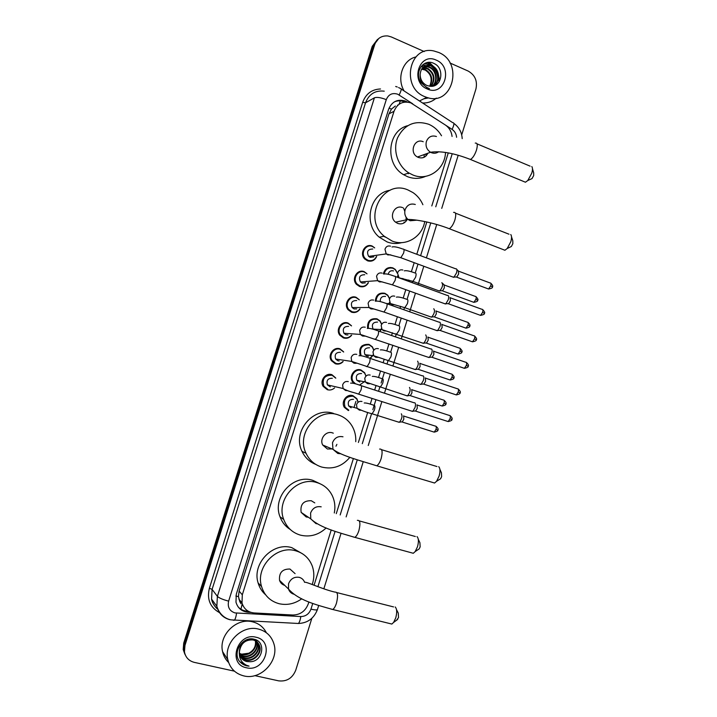<?xml version="1.0" encoding="UTF-8"?>
<svg xmlns="http://www.w3.org/2000/svg" width="717" height="717" viewBox="0 0 717 717"><rect width="100%" height="100%" fill="white"/><g stroke="black" fill="none" stroke-linecap="round" stroke-linejoin="round"><path stroke-width="1.08" d="M383.362 273.804C384.814 268.758 387.96 266.778 392.808 267.871L395.291 269.413L397.478 273.105C398.455 270.399 400.247 269.377 402.855 270.013M397.729 276.081L397.514 277.318M375.314 301.14C375.932 294.956 379.132 292.348 384.895 293.307L387.709 295.144L389.591 298.532M389.672 302.484L388.946 304.456M367.57 328.207C367.265 321.207 370.393 318.07 376.954 318.805L380.073 320.947L381.722 324.218M381.516 328.78L379.92 331.514M360.203 355.524C358.518 347.754 361.44 344.035 368.986 344.366L372.374 346.804L373.862 350.084M373.279 355.04L370.295 358.455M353.893 383.416L352.594 381.91C348.507 376.3 354.691 367.552 361.01 369.999L364.639 372.715L365.975 376.129M364.989 381.283L359.486 385.101M348.381 410.563L344.384 407.381C340.62 401.735 346.822 393.364 353.006 395.694L356.851 398.67L357.971 401.628M368.43 282.659C366.36 286.235 363.402 287.499 359.54 286.468L356.457 284.362C351.133 278.868 357.299 268.75 364.173 271.644L366.737 273.562M360.086 308.919C357.926 312.056 355.067 313.141 351.5 312.173L348.103 309.735C343.246 304.133 349.466 294.562 356.143 297.313L359.02 299.536M351.662 335.215C349.457 337.94 346.714 338.845 343.434 337.94L339.768 335.18C335.332 329.515 341.588 320.436 348.095 323.053L351.249 325.563M343.165 361.547C340.96 363.869 338.352 364.612 335.359 363.779L331.442 360.714C327.4 355.005 333.665 346.365 340.028 348.847L343.407 351.644M376.685 256.462C374.758 260.459 371.711 261.92 367.561 260.827L364.828 259.061C359.011 253.728 365.096 242.991 372.177 246.048L374.391 247.643M334.606 387.897C332.437 389.851 329.99 390.442 327.257 389.69L323.134 386.338C319.441 380.602 325.715 372.347 331.935 374.713L335.52 377.76M354.574 371.056L354.843 371.738M353.024 381.274L352.531 381.811M362.031 345.818L362.336 346.49M369.497 320.768L369.829 321.395M452.068 136.454C451.459 131.489 449.192 127.644 445.248 124.928L410.796 102.872C402.891 100.694 397.299 103.499 394.018 111.314L242.301 594.814L242.005 602.889C243.843 608.939 247.912 612.3 254.203 612.954L292.841 615.016C300.324 614.845 305.487 611.099 308.301 603.786L308.875 601.939M408.475 173.72L407.659 173.371M391.437 109.083L395.354 106.017L391.437 109.083L389.026 108.15M239.801 601.715L238.438 596.419L239.801 601.715L241.064 603.795M398.123 104.987L397.487 105.148M240.939 609.217L241.952 604.852L243.188 605.999M391.365 109.325L388.964 113.842L239.12 591.077L238.438 596.419M314.046 585.305L331.227 529.935M336.282 513.659L353.4 458.495M358.383 442.461L367.704 412.427M370.268 404.155L372.042 398.428M374.659 390.021L375.968 385.8M378.531 377.545L380.521 371.128M383.129 362.739L384.204 359.244M386.768 351.007L388.972 343.9M391.572 335.511L392.432 332.769M394.986 324.532L397.397 316.753M400.005 308.364L400.624 306.356M403.178 298.12L405.804 289.677M408.412 281.279L408.798 280.024M411.361 271.779L414.184 262.682M416.792 254.275L426.821 221.956M431.795 205.94L448.259 152.9M407.417 102.065L405.123 100.954C397.326 98.865 391.814 101.671 388.587 109.36L236.287 594.259L235.974 602.163C237.775 608.222 241.826 611.574 248.118 612.237L250.968 612.39M394.305 101.904C397.37 100.586 400.516 100.505 403.752 101.662L404.747 102.083M427.771 62.46L433.642 66.663M438.616 75.688L439.261 81.621M427.78 97.691L424.885 98.283M449.989 62.988L468.12 71.037C475.021 74.98 477.621 80.967 475.927 89.007L461.694 134.913M234.432 671.166L194.307 662.374C188.84 660.931 185.551 657.426 184.448 651.87L184.977 645.363L374.713 44.579C377.106 38.377 381.489 35.5 387.852 35.958L391.365 36.961L424.249 51.561M311.85 618.287L295.762 670.162C292.464 678.183 286.764 681.75 278.662 680.854L254.831 675.638M184.896 654.263L183.194 649.539L183.722 643.077L372.248 46.318L378.782 38.476L373.476 45.449L184.35 644.216L373.476 45.449L374.713 44.579M185.533 655.446L183.821 650.704L184.35 644.216L183.821 650.704L185.533 655.446M425.728 62.988L426.292 63.221L425.728 62.988M248.27 611.234L247.257 611.18C243.583 610.929 240.536 609.486 238.107 606.842M437.854 74.523L434.099 67.765M432.342 65.928L427.198 62.567M372.248 46.318L377.536 39.372M390.604 267.45L391.885 267.88M424.867 96.687C400.588 87.644 409.004 45.037 433.875 50.97L438.687 52.466C464.195 62.612 452.445 106.905 426.714 97.378L424.867 96.687M404.101 90.934C396.429 78.144 402.748 59.941 415.833 56.957M432.96 86.121C440.166 82.392 439.324 69.415 431.849 66.278L430.119 65.65L424.347 66.287M433.014 86.112C440.686 82.751 440.148 69.191 432.414 65.964L430.684 65.337C424.374 64.593 420.861 67.676 420.144 74.577C420.314 79.668 422.564 83.306 426.875 85.484L429.94 86.237C441.905 88.003 444.97 68.294 434.251 63.607C423.855 57.692 413.718 72.318 420.915 82.545L427.153 87.877L429.465 88.63L427.117 87.582C422.125 84.463 419.803 80.125 420.144 74.577M432.136 86.255C437.979 81.586 436.277 70.418 429.591 67.55L427.87 66.923L423.299 67.057M432.396 86.219C438.535 81.747 437.02 70.158 430.155 67.228L428.425 66.609L423.55 66.851M430.98 86.309C435.129 79.202 433.919 73.358 427.35 68.805L422.358 68.016M431.284 86.309C435.739 79.166 434.61 73.233 427.915 68.491L422.582 67.765M429.653 86.219C432.647 79.345 431.141 73.95 425.145 70.042L421.542 69.173M430.003 86.246C433.265 79.3 431.831 73.788 425.692 69.737L421.73 68.868M436.286 60.147C453.691 67.084 444.352 97.1 427.278 88.98C409.64 82.168 419.185 51.741 436.286 60.147M436.277 98.13C432.351 101.554 427.789 103.176 422.582 102.997M423.03 66.645L421.193 66.376M425.226 65.39L422.367 65.095M437.997 77.983C437.764 73.421 435.918 69.621 432.459 66.6M430.639 65.364L427.449 64.118L423.98 63.858M426.651 62.693L429.411 62.997L427.359 62.531M422.752 66.806L421.067 66.538M424.948 65.543L422.196 65.256M437.684 79.686C437.863 73.887 435.658 69.307 431.06 65.946M430.352 65.525L427.449 64.118M532.471 168.764L533.69 172.842L533.681 175.557L532.032 178.578L530.535 179.268M523.446 181.401L525.453 182.226L527.766 180.541L531.772 173.164C532.695 169.974 532.704 167.769 531.808 166.541M423.218 141.733C414.471 137.655 408.815 152.658 417.473 157.005L418.325 157.417C422.6 158.717 425.773 157.328 427.843 153.232M445.508 152.434C444.997 169.382 427.771 181.437 412.858 174.966L408.896 172.958C397.693 166.102 392.522 149.996 397.657 137.619C404.558 124.4 414.901 119.936 428.667 124.247L429.098 124.426C434.323 126.81 438.472 130.593 441.538 135.773M425.611 176.346C419.75 178.927 413.727 179.035 407.552 176.687L403.635 174.706C384.653 164.166 387.314 130.727 407.588 125.726M424.186 155.293L424.088 157.292M425.961 154.648L425.97 156.001M511.526 236.897L512.807 240.751L512.843 243.708L511.355 246.496L509.877 247.213M502.814 249.435L504.92 250.251L507.188 248.521L510.809 241.719C511.795 238.223 511.777 235.821 510.737 234.522M402.658 207.652C394.664 204.076 388.399 216.91 395.596 222.189L397.738 223.435C401.753 224.618 404.854 223.363 407.059 219.68M385.334 237.175L383.918 236.305M424.742 221.517C422.259 236.798 406.082 246.684 392.235 241.1L384.231 236.252C362.094 218.416 382.968 178.488 408.152 190.041L413.01 192.604C417.402 195.624 420.7 199.667 422.896 204.721M401.816 242.615C396.922 243.959 392.047 243.744 387.18 241.97L379.266 237.193C362.766 223.847 369.891 192.945 390.048 190.283M404.11 222.064L403.931 222.996M403.563 208.064L404.791 211.327M406.127 217.296L406.073 221.195M439.897 469.348L441.43 472.79L441.618 476.653L440.57 478.795L439.306 479.583M432.342 482.362L434.565 483.025L436.563 481.295L439.127 476.061C440.381 471.392 440.238 468.264 438.696 466.668M333.288 433.185L332.437 432.862C325.984 430.55 319.289 438.867 322.704 445.006L327.4 449.003L332.034 448.932M349.905 457.285C342.26 466.417 332.885 469.68 321.763 467.072C314.602 464.831 309.35 460.224 306.025 453.243C295.834 433.229 317.685 407.346 338.048 414.856C344.124 416.846 348.829 420.619 352.164 426.194C354.861 430.917 356.062 436.079 355.749 441.672M315.803 464.419C309.556 461.954 304.958 457.598 302.009 451.36C291.944 431.598 313.517 406.055 333.656 413.485M336.882 444.37L335.986 446.189M418.28 539.283L419.92 542.715L420.144 546.874L419.194 548.872L418.029 549.652M411.11 552.682L413.297 553.282L415.188 551.57L417.509 546.712C418.845 541.658 418.674 538.288 416.998 536.585M314.79 502.895L311.268 500.726C303.434 500.538 300.065 504.427 301.149 512.386L306.204 516.975L308.355 517.253M326.154 527.963C318.617 534.945 310.076 537.347 300.531 535.169C292.446 532.785 286.845 527.56 283.726 519.493C275.669 499.695 297.313 475.909 316.923 482.604C323.976 484.773 329.13 489.209 332.401 495.913C334.839 501.282 335.475 506.973 334.301 512.978M290.277 529.496C285.447 526.475 282.023 522.227 279.988 516.733C272.021 497.177 293.405 473.722 312.791 480.336L319.701 483.581M396.519 609.629L398.276 613.107L398.527 617.588L396.6 620.223M389.725 623.53L391.849 624.059L393.633 622.392L395.748 617.857C397.155 612.408 396.967 608.778 395.166 606.958M295.09 573.636L289.964 569.047C282.399 568.895 278.922 572.659 279.54 580.349C280.437 582.921 282.157 584.597 284.73 585.368M301.758 598.785C294.705 603.822 287.176 605.471 279.155 603.723C270.273 601.258 264.412 595.549 261.571 586.578C255.18 567.075 276.619 544.821 295.655 550.799C303.551 553.085 309.045 558.068 312.137 565.731C314.351 571.843 314.369 578.126 312.191 584.588M265.586 594.76C261.983 591.606 259.491 587.662 258.111 582.921C251.792 563.661 272.971 541.72 291.783 547.636L302.583 553.838M373.853 256.856L370.169 257.367L368.655 256.399C366.36 251.577 367.74 249.122 372.777 249.023M376.479 256.489C374.615 260.056 371.791 261.338 368.018 260.325L365.464 258.676C360.006 253.666 365.706 243.592 372.356 246.451L374.695 247.912M456.048 268.75C457.043 268.965 457.195 270.363 456.505 272.926L454.031 277.103L452.624 276.941M456.837 269.511L458.306 270.936L458.647 273.957L456.863 276.959L455.94 277.004M365.312 282.883L362.121 283.107L360.409 281.951C358.383 277.183 359.826 274.781 364.738 274.736M368.197 282.677C366.226 285.841 363.492 286.943 359.997 285.984L357.102 284.013C352.11 278.868 357.891 269.359 364.344 272.075L367.032 273.849M447.784 295.404C448.806 295.628 448.959 297.062 448.259 299.697L445.866 303.766L444.441 303.614M450.07 297.573L450.419 300.674L448.69 303.605L447.758 303.658M356.681 308.919L354.046 308.919L352.155 307.566C350.38 302.87 351.886 300.522 356.672 300.531M359.844 308.919C357.801 311.671 355.166 312.603 351.948 311.707L348.767 309.43C344.196 304.178 350.03 295.189 356.304 297.77L359.307 299.849M439.548 322.121C440.552 322.417 440.695 323.887 439.987 326.54L437.666 330.51L436.241 330.367M441.842 324.272L442.165 327.463L440.489 330.322L439.566 330.385M347.951 334.947L345.961 334.794L343.909 333.262C342.35 328.637 343.918 326.343 348.587 326.378M351.402 335.197C349.331 337.564 346.831 338.334 343.882 337.501L340.441 334.92C336.273 329.605 342.143 321.073 348.256 323.528L351.527 325.912M431.284 348.919C432.27 349.278 432.405 350.792 431.697 353.454L429.447 357.326L428.013 357.191M433.597 351.043L433.893 354.323L432.27 357.111L431.347 357.183M339.168 360.938L337.85 360.741L335.655 359.038C334.31 354.476 335.915 352.235 340.485 352.298M342.896 361.511C340.844 363.501 338.478 364.119 335.798 363.358L332.132 360.49C328.332 355.13 334.212 347.019 340.181 349.349L343.685 352.02M423.012 375.78C423.971 376.21 424.097 377.769 423.38 380.44L421.202 384.213L419.768 384.097M425.324 377.895L425.602 381.256L424.025 383.98L423.102 384.052M330.331 386.893L327.409 384.886C326.235 380.395 327.884 378.2 332.356 378.289M327.687 389.286L323.824 386.149C321.924 378.71 324.676 375.072 332.079 375.242L335.798 378.182M414.704 402.721C415.645 403.214 415.761 404.809 415.044 407.507L412.938 411.182L411.504 411.074M417.034 404.809L417.276 408.269L415.761 410.913L414.847 411.002M388.166 274.279C388.981 271.429 390.756 270.3 393.499 270.918M441.833 282.668C443.249 284.532 442.595 287.266 439.88 290.851L438.553 290.708M384.151 273.786C385.54 269.099 388.489 267.271 393.006 268.292L395.336 269.744L397.424 273.365M442.577 283.376L444.065 284.792L444.379 287.795L442.658 290.708L441.797 290.752M397.63 275.839L397.388 277.273M380.234 301.615C380.153 297.725 381.919 296.013 385.54 296.471M433.758 308.758C435.165 310.658 434.529 313.392 431.858 316.959L430.532 316.824M376.084 300.916C376.766 295.225 379.768 292.841 385.083 293.746L387.727 295.485L389.51 298.738M436.008 310.873L436.303 313.947L434.636 316.789L433.776 316.842M389.582 302.287L388.784 304.393M373.297 329.318L373.127 329.121C371.352 324.469 372.831 322.121 377.572 322.085M425.683 334.92C427.054 336.882 426.427 339.625 423.819 343.138L422.483 343.013M368.35 328.171C368.009 321.566 370.931 318.599 377.133 319.271L380.064 321.288L381.623 324.389M427.941 337.008L428.219 340.172L426.597 342.941L425.737 343.004M381.426 328.592L379.696 331.433M368.475 356.322L366.97 356.125L364.98 354.664C363.411 350.075 364.935 347.772 369.569 347.772M417.581 361.153C418.916 363.178 418.307 365.93 415.761 369.398L414.426 369.273M361.126 355.695C359.181 348.265 361.861 344.653 369.165 344.859L372.347 347.153L373.736 350.246M419.848 363.223L420.099 366.468L418.54 369.174L417.679 369.237M373.198 354.861L369.936 358.339M359.817 382.08L356.824 380.279C355.444 375.753 357.021 373.503 361.556 373.521M409.47 387.449C410.76 389.546 410.169 392.298 407.677 395.721L406.342 395.605M355.632 383.9L353.284 381.704C349.439 376.434 355.247 368.224 361.18 370.519L364.586 373.064L365.679 375.448M411.746 389.501L411.97 392.826L410.456 395.47L409.604 395.542M351.142 407.803L348.668 405.965C347.458 401.502 349.071 399.297 353.517 399.333M401.323 413.817C402.587 415.977 402.004 418.746 399.566 422.116L398.231 422.017M348.82 410.187L345.083 407.211C343.102 399.808 345.8 396.151 353.167 396.232L356.779 399.028L357.783 401.574M403.608 415.851L403.814 419.257L402.345 421.838L401.502 421.919M243.879 675.925C235.337 673.729 229.978 668.298 227.8 659.631C223.534 642.835 242.176 624.489 258.514 629.087C266.312 631.184 271.438 636.078 273.885 643.767C279.46 660.465 261.051 680.397 243.879 675.925M228.598 662.481C225.532 659.541 223.534 655.93 222.593 651.645C218.416 635.217 236.655 617.319 252.662 621.854C258.9 623.458 263.471 627.088 266.374 632.744M240.473 656.629L245.438 659.559C253.182 661.818 261.624 653.25 259.437 645.99C258.425 642.522 256.166 640.353 252.671 639.492C243.843 639.394 239.379 644.027 239.263 653.393M240.607 656.88L245.77 660.034C253.522 662.293 261.983 653.716 259.787 646.447C258.774 642.97 256.516 640.801 253.011 639.94C245.196 639.537 240.661 643.534 239.415 651.923L239.675 654.424C240.697 658.206 243.081 660.581 246.836 661.558L250.17 661.737C263.094 661.612 266.15 641.643 254.347 639.304C242.875 635.674 231.887 652.524 239.729 661.666L246.558 665.815L249.077 666.12L246.594 665.295C241.288 662.607 238.895 658.152 239.415 651.923M240.016 655.571L244.112 657.677C251.819 659.936 260.226 651.412 258.048 644.189L257.242 642.1M257.098 641.849L255.153 639.555M240.123 655.849L244.443 658.152C252.16 660.402 260.576 651.87 258.398 644.637L257.448 642.298M257.295 642.047L254.678 639.394M239.684 654.442L242.812 655.822C250.475 658.063 258.837 649.593 256.668 642.405L256.345 641.374M256.238 641.106L255.861 640.317M239.756 654.738L243.135 656.279C250.816 658.529 259.187 650.041 257.009 642.844L256.578 641.545M256.462 641.276L256.059 640.505M255.915 640.263L255.521 639.698M255.342 640.765C256.139 646.178 253.97 650.328 248.817 653.214L241.665 654.182L239.496 653.411M255.261 640.46L254.983 639.6M239.514 653.537L241.844 654.442C249.48 656.673 257.806 648.24 255.646 641.079L255.602 640.908M255.521 640.613L255.207 639.77M241.046 657.606L246.773 661.459L250.17 661.737M255.969 637.225C274.987 640.855 265.093 672.627 246.433 667.76C227.164 664.301 237.282 632.062 255.969 637.225M239.478 661.325C242.068 664.336 245.268 665.941 249.077 666.12M399.046 104.27L400.364 100.891M238.367 596.669L235.848 596.006M388.964 113.842L394.018 111.314M239.12 591.077L242.301 594.814M412.705 103.786L397.72 94.205C392.351 92.538 388.542 94.348 386.284 99.636L228.633 601.133C227.379 607.066 229.476 610.992 234.916 612.901L300.79 616.557C305.711 616.441 309.099 613.967 310.963 609.145L312.737 603.436M229.906 619.73C222.969 617.821 218.613 613.349 216.848 606.304L217.385 596.356L374.417 97.799C376.882 96.929 380.835 97.539 386.284 99.636M233.186 620.187L234.405 620.223C235.319 619.13 236.036 616.763 236.574 613.143M219.545 612.659C210.126 607.46 206.738 599.313 209.382 588.236L362.677 102.343L365.545 102.8L212.098 589.383L211.578 599.098C212.492 603.221 214.571 606.555 217.798 609.118M362.677 102.343C365.867 93.784 371.8 89.32 380.494 88.98M384.249 91.176C375.233 90.154 369.004 94.026 365.545 102.8L374.417 97.799M184.977 645.363L183.722 643.077M228.633 601.133C222.853 599.609 219.106 598.014 217.385 596.356L212.098 589.383L209.382 588.236M297.958 623.458L298.397 623.476C299.464 622.419 300.262 620.106 300.79 616.557M456.595 137.288C456.272 133.891 454.766 131.265 452.086 129.401L445.911 125.376M317.909 586.739L335.099 531.333M340.172 514.967L357.29 459.794M362.291 443.653L371.612 413.628M372.822 409.721L375.941 399.674M378.54 391.285L379.867 387.01M381.112 382.995L384.393 372.401M386.992 364.021L388.031 360.678M390.702 352.074L392.826 345.209M395.425 336.838L396.241 334.203M398.903 325.626L401.242 318.097M403.841 309.726L404.433 307.799M407.095 299.24L409.631 291.057M412.23 282.677L412.607 281.467M415.251 272.926L417.993 264.098M420.601 255.691L430.774 222.897M435.766 206.801L452.23 153.716M310.963 609.145C314.754 610.033 316.905 610.167 317.434 609.54L317.461 609.45M452.086 129.401C454.255 124.839 454.479 122.598 452.75 122.697L401.215 89.051M399.163 94.976C401.421 90.351 401.798 88.182 400.292 88.442L398.58 87.546M247.257 611.18L248.118 612.237M355.91 401.403L354.046 407.417M427.475 62.513L432.951 66.233M426.454 63.132L425.943 62.917L426.463 63.123M428.632 62.37L429.591 62.89M430.03 63.159L435.685 68.474M438.06 72.74L439.7 80.519M428.632 97.906L423.792 98.821M435.291 68.993L437.379 72.704M438.634 76.62L439.082 81.908M436.447 136.517C431.742 135.101 428.39 136.75 426.391 141.473C425.342 146.089 426.732 149.683 430.541 152.255L431.419 152.676C434.045 153.662 436.474 153.348 438.705 151.717M475.246 143.104C477.414 142.692 477.827 145.013 476.491 150.059C474.779 154.989 472.763 158.116 470.433 159.461L468.658 158.753M415.295 204.479C410.536 203.162 407.148 204.892 405.141 209.651C404.164 213.549 405.123 216.821 408.027 219.465L410.232 220.746L416.81 220.173M453.565 212.402C455.878 211.963 456.326 214.455 454.919 219.868C453.332 224.502 451.45 227.45 449.272 228.714L447.417 228.015M342.986 436.796C338.057 435.837 334.561 437.818 332.5 442.73L332.975 449.326L337.806 453.449L340.629 453.753M379.589 449.084C382.278 448.672 382.797 451.844 381.148 458.593C379.902 462.357 378.451 464.75 376.766 465.79L374.803 465.216M321.189 506.829C316.206 505.987 312.675 508.039 310.595 513.005L310.766 518.875L315.973 523.598L317.308 523.84M357.344 520.363C360.104 520.004 360.615 523.419 358.894 530.589C357.738 534.129 356.394 536.388 354.843 537.356L352.916 536.854M279.54 580.349L288.512 589.033C298.281 600.21 315.623 604.691 332.742 609.477C334.158 608.572 335.404 606.439 336.488 603.105C338.29 595.495 337.779 591.83 334.964 592.117C322.238 589.231 305.693 581.209 304.608 582.338C303.649 579.757 301.857 578.09 299.24 577.346C294.203 576.62 290.636 578.753 288.548 583.763L288.512 589.033C289.417 591.668 291.174 593.389 293.791 594.187M391.849 624.059L330.86 609.029M458.799 271.268L490.007 282.937C490.993 282.812 491.226 283.807 490.706 285.904L488.582 289.014L487.784 288.718M492.418 286.917L490.706 285.904M392.029 246.989C393.929 246.379 397.594 247.087 403.008 249.113C404.173 248.853 404.361 250.215 403.572 253.191L400.83 257.726L399.934 257.412M390.792 254.858L387.798 254.911L386.221 253.899L384.966 249.283C385.97 246.531 387.816 245.492 390.523 246.164M450.563 297.905L481.896 309.287C482.899 309.17 483.141 310.192 482.613 312.343L480.551 315.381L479.745 315.086M484.342 313.284L482.613 312.343M383.837 274.073C385.656 273.536 389.223 274.252 394.52 276.233C395.712 275.973 395.901 277.371 395.103 280.428L392.432 284.855L391.527 284.541M382.206 281.871L379.392 281.88L377.608 280.661L376.55 276.278C377.545 273.518 379.41 272.46 382.125 273.105M442.308 324.604L473.758 335.717C474.788 335.601 475.03 336.64 474.493 338.854L472.494 341.821L471.678 341.534M476.249 339.724L474.493 338.854M375.6 301.221C377.348 300.764 380.826 301.49 386.024 303.416C387.234 303.157 387.422 304.6 386.606 307.727L384.016 312.056L383.102 311.752M373.575 308.955L370.958 308.919L368.986 307.503L368.099 303.336C369.103 300.566 370.976 299.5 373.7 300.127M434.027 351.375L465.602 362.21C466.65 362.094 466.901 363.169 466.355 365.428L464.41 368.332L463.585 368.054M466.417 362.47C468.353 364.308 468.927 365.553 468.147 366.217L466.355 365.428M367.319 328.458C369.058 328.063 372.455 328.807 377.492 330.68C378.728 330.42 378.926 331.899 378.092 335.117L375.574 339.338L374.65 339.033M364.917 336.112L362.506 336.031L360.373 334.427L359.638 330.474C360.642 327.696 362.515 326.611 365.258 327.212M425.728 378.209L457.437 388.775C458.495 388.659 458.755 389.761 458.19 392.082L456.308 394.915L455.483 394.637M460 392.808L458.19 392.082M358.993 355.757C360.705 355.435 364.021 356.188 368.95 358.007C370.196 357.747 370.393 359.271 369.551 362.569L367.104 366.692L366.172 366.396M356.215 363.331L354.028 363.214L351.751 361.431L351.142 357.684C352.155 354.897 354.037 353.795 356.788 354.368M417.402 405.114L449.236 415.403C450.321 415.286 450.581 416.425 450.007 418.8L448.179 421.569L447.354 421.3M450.052 415.654C452.051 417.482 452.642 418.746 451.844 419.454L450.007 418.8M350.631 383.138C352.316 382.878 355.569 383.631 360.382 385.405C361.646 385.154 361.852 386.723 360.983 390.102L358.608 394.126L357.675 393.839M347.476 390.613L345.531 390.469L343.12 388.524L342.627 384.966C343.64 382.17 345.531 381.05 348.292 381.605M444.531 285.106L475.246 296.381C476.205 296.282 476.42 297.259 475.9 299.339L473.874 302.341L473.121 302.063M477.612 300.289L475.9 299.339M415.295 272.917C416.263 273.123 416.344 274.593 415.546 277.336L412.956 281.378L412.051 281.064M399.136 277.909L397.487 273.069M402.927 278.492L401.412 278.734M436.456 311.178L467.296 322.193C468.264 322.085 468.488 323.098 467.959 325.222L465.987 328.162L465.225 327.893M468.04 322.453C469.913 324.281 470.469 325.491 469.698 326.092L467.959 325.222M407.131 299.24C408.081 299.509 408.152 301.023 407.346 303.766L404.827 307.71L403.922 307.405M394.619 304.716L392.082 304.68L390.362 303.524L389.34 299.276C390.308 296.596 392.1 295.565 394.726 296.166M428.354 337.322L459.319 348.068C460.305 347.96 460.529 349 460 351.178L458.082 354.055L457.321 353.786M461.757 351.993L460 351.178M398.948 325.626C399.871 325.966 399.934 327.517 399.127 330.268L396.68 334.122L395.766 333.817M386.266 331.012L383.918 330.931L382.036 329.605L381.166 325.554C382.134 322.865 383.936 321.808 386.571 322.399M420.243 363.519L451.325 374.014C452.328 373.907 452.561 374.973 452.015 377.205L450.151 380.01L449.38 379.75M452.077 374.256C454.004 376.075 454.578 377.303 453.798 377.94L452.015 377.205M390.747 352.074C391.643 352.486 391.697 354.073 390.89 356.842L388.515 360.597L387.592 360.301M377.886 357.362L375.744 357.254L373.709 355.749L372.974 351.895C373.942 349.197 375.753 348.13 378.397 348.695M412.105 389.788L443.312 400.014C444.334 399.916 444.567 401.009 444.011 403.295L442.201 406.037L441.43 405.786M444.074 400.256C446.028 402.076 446.61 403.312 445.822 403.967L444.011 403.295M382.519 378.603C383.398 379.078 383.434 380.709 382.627 383.487L380.324 387.153L379.401 386.866M369.47 383.774L367.534 383.64L365.374 381.982L364.756 378.307C365.733 375.6 367.543 374.516 370.205 375.063M403.94 416.129L435.273 426.086C436.312 425.988 436.545 427.108 435.99 429.447L434.224 432.136L433.453 431.894M436.044 426.319C438.015 428.121 438.616 429.366 437.818 430.057L435.99 429.447M374.265 405.195C375.134 405.75 375.152 407.417 374.337 410.205L372.105 413.781L371.182 413.503M361.027 410.249L359.316 410.097L357.03 408.287L356.519 404.782C357.496 402.076 359.316 400.973 361.986 401.493M238.833 599.045L242.005 602.889M403.752 101.662L405.123 100.954M397.263 86.99L395.676 86.479M217.681 609.118C216.901 608.858 212.34 604.162 211.578 599.098L216.848 606.304C219.698 615.778 227.119 619.336 231.215 619.873L298.397 623.476C307.638 623.082 313.983 618.43 317.434 609.54L318.68 605.515M184.448 651.87L183.194 649.539M323.86 588.782L341.041 533.34M346.132 516.912L363.241 461.712M368.26 445.508L381.874 401.574M384.464 393.194L390.308 374.355M392.898 365.993L398.715 347.216M401.305 338.854L407.104 320.149M409.694 311.796L415.466 293.163M418.056 284.792L423.801 266.249M426.4 257.869L436.734 224.52M441.735 208.378L458.199 155.248M462.196 138.641C461.802 132.251 459.032 127.169 453.879 123.414M430.684 65.337L430.119 65.65M428.425 66.609L427.87 66.923M426.194 67.873L425.638 68.187M423.989 69.119L423.433 69.432M426.714 97.378L419.463 100.963M532.032 178.578L527.766 180.541M417.473 157.005L430.541 152.255C440.874 150.722 454.166 153.124 470.433 159.461L525.453 182.226M408.896 172.958L403.635 174.706M477.011 143.848L530.105 166.147M511.355 246.496L507.188 248.521M395.596 222.189L408.027 219.465C415.331 219.294 433.955 222.664 449.272 228.714L504.92 250.251M384.231 236.252L379.266 237.193M455.429 213.137L508.989 234.199M440.57 478.795L436.563 481.295M322.704 445.006L332.975 449.326C341.866 455.985 359.925 460.475 376.766 465.79L434.565 483.025M306.025 453.243L302.009 451.36M381.561 449.684L436.976 466.543M419.194 548.872L415.188 551.57M301.149 512.386L310.766 518.875C320.311 527.837 337.859 532.31 354.843 537.356L413.297 553.282M283.726 519.493L279.988 516.733M359.28 520.901L415.331 536.504M397.657 619.443L393.633 622.392M261.571 586.578L258.111 582.921M336.847 592.592L393.561 606.914M490.786 283.215C492.642 285.061 493.188 286.289 492.427 286.881C492.929 287.696 491.647 288.404 488.582 289.014L456.577 277.12M368.655 256.399L386.221 253.899L400.83 257.726L453.646 277.318M365.464 258.676L364.577 258.792M403.913 249.453L455.698 268.821M456.863 276.959L454.031 277.103M482.684 309.565C484.647 311.662 485.203 312.89 484.351 313.257C484.862 314.055 483.59 314.763 480.551 315.381L448.403 303.766M360.409 281.951L377.608 280.661L392.432 284.855L445.481 303.99M357.102 284.013L356.215 284.075M395.443 276.565L447.426 295.485M448.69 303.605L445.866 303.766M474.564 335.986C476.554 338.083 477.119 339.32 476.258 339.697C476.778 340.467 475.523 341.167 472.494 341.821L440.211 330.483M352.155 307.566L368.986 307.503L384.016 312.056L437.289 330.734M348.767 309.43L347.87 309.421M386.947 303.748L439.145 322.211M440.489 330.322L437.666 330.51M343.909 333.262L360.373 334.427L429.071 357.55M340.441 334.92L339.544 334.848M468.147 366.217C468.676 366.943 467.43 367.651 464.41 368.332L431.993 357.281M378.424 330.994L430.836 349.009M432.27 357.111L429.447 357.326M458.244 389.026C460.296 391.115 460.879 392.369 460.009 392.799C460.556 393.499 459.319 394.207 456.308 394.915L423.756 384.142M335.655 359.038L351.751 361.431L420.834 384.446M332.132 360.49L331.227 360.355M369.882 358.321L422.501 375.869M424.025 383.98L421.202 384.213M327.409 384.886L343.12 388.524C349.045 391.912 352.845 392.02 358.608 394.126L412.571 411.415M323.824 386.149L322.919 385.934M451.844 419.454C452.4 420.126 451.181 420.834 448.179 421.569L415.493 411.083M361.314 385.71L414.157 402.802M415.761 410.913L412.938 411.182M475.989 296.641C477.907 298.738 478.454 299.939 477.621 300.262C478.14 301.032 476.886 301.732 473.874 302.341L442.398 290.851M404.325 270.847C406.172 270.327 409.739 271.044 415.009 272.998M398.177 277.56L412.956 281.378L439.521 291.057M442.658 290.708L439.88 290.851M396.384 297.134C398.168 296.686 401.637 297.412 406.799 299.321M386.848 303.578L390.362 303.524L404.827 307.71L431.509 317.174M469.698 326.092C470.209 326.853 468.963 327.552 465.987 328.162L434.377 316.941M434.636 316.789L431.858 316.959M460.072 348.319C462.053 350.398 462.617 351.626 461.766 351.975C462.277 352.719 461.049 353.409 458.082 354.055L426.346 343.102M388.399 323.492C390.147 323.116 393.534 323.851 398.571 325.715M373.127 329.121L382.036 329.605L423.469 343.353M426.597 342.941L423.819 343.138M380.377 349.923C382.125 349.618 385.441 350.362 390.317 352.164M364.98 354.664L373.709 355.749L415.412 369.605M453.798 377.94C454.327 378.648 453.117 379.338 450.151 380.01L418.28 369.327M418.54 369.174L415.761 369.398M372.311 376.416C374.032 376.174 377.276 376.936 382.053 378.693M356.824 380.279L365.374 381.982L407.328 395.927M353.284 381.704L352.343 381.507M445.822 403.967C446.359 404.648 445.158 405.338 442.201 406.037L410.205 395.623M410.456 395.47L407.677 395.721M364.218 402.99C365.876 402.793 369.058 403.563 373.763 405.275M348.668 405.965L357.03 408.287C361.968 410.707 366.996 412.535 372.105 413.781L399.226 422.331M345.083 407.211L344.133 406.942M437.818 430.057C438.365 430.72 437.173 431.41 434.224 432.136L402.103 421.99M402.345 421.838L399.566 422.116M227.8 659.631L222.593 651.645M259.787 646.447L259.437 645.99M258.398 644.637L258.048 644.189"/></g></svg>
